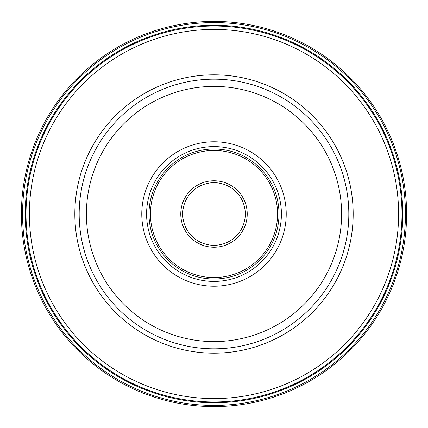 <?xml version="1.0" encoding="UTF-8"?>
<svg xmlns="http://www.w3.org/2000/svg" width="428" height="428" viewBox="0 0 428 428"><rect width="100%" height="100%" fill="white"/><g stroke="black" fill="none" stroke-linecap="round" stroke-linejoin="round"><path stroke-width="0.64" d="M406.6 214A192.6 192.6 0 0 0 214 21.4A192.6 192.6 0 0 0 21.4 214A192.6 192.6 0 0 0 214 406.6A192.6 192.6 0 0 0 406.6 214A192.6 192.6 0 0 0 214 21.4A192.6 192.6 0 0 0 21.4 214L25.252 214A188.748 188.748 0 0 0 214.037 402.748A188.748 188.748 0 0 0 402.748 213.925A188.748 188.748 0 0 0 213.963 25.252A188.748 188.748 0 0 0 25.252 214.075A188.748 188.748 0 0 0 214.037 402.748A188.748 188.748 0 0 0 402.748 213.925A188.748 188.748 0 0 0 213.963 25.252A188.748 188.748 0 0 0 25.252 214A188.748 188.748 0 0 1 213.963 25.252A188.748 188.748 0 0 1 402.748 214A188.748 188.748 0 0 1 214.037 402.748A188.748 188.748 0 0 1 25.252 214M348.82 214.107A134.82 134.82 0 0 1 213.946 348.82A134.82 134.82 0 0 1 79.18 214A134.82 134.82 0 0 0 213.946 348.82A134.82 134.82 0 0 0 348.82 214A134.82 134.82 0 0 0 214.054 79.18A134.82 134.82 0 0 0 79.18 214A134.82 134.82 0 0 0 213.946 348.82A134.82 134.82 0 0 0 348.82 214A134.82 134.82 0 0 0 214.054 79.18A134.82 134.82 0 0 0 79.18 214M214 286.225A72.225 72.225 0 0 1 141.775 214A72.225 72.225 0 0 1 214 141.775A72.225 72.225 0 0 1 286.225 214A72.225 72.225 0 0 1 214 286.225M214 281.41A67.41 67.41 0 0 1 146.59 214A67.41 67.41 0 0 1 214 146.59A67.41 67.41 0 0 1 281.41 214A67.41 67.41 0 0 1 214 281.41M148.998 214A65.002 65.002 0 0 1 214 148.998A65.002 65.002 0 0 1 279.002 214A65.002 65.002 0 0 1 214 279.002A65.002 65.002 0 0 1 148.998 214M182.703 214A31.298 31.298 0 0 1 214.037 182.703A31.298 31.298 0 0 1 245.298 214.07A31.298 31.298 0 0 1 213.963 245.298A31.298 31.298 0 0 1 182.703 214M405.444 214A191.444 191.444 0 0 0 214 22.556A191.444 191.444 0 0 0 22.556 214A191.444 191.444 0 0 0 214 405.444A191.444 191.444 0 0 0 405.444 214M26.017 213.92A187.983 187.983 0 0 0 213.957 401.983A187.983 187.983 0 0 0 401.983 214A187.983 187.983 0 0 0 214.043 26.017A187.983 187.983 0 0 0 26.017 213.92M398.602 214A184.602 184.602 0 0 1 213.957 398.602A184.602 184.602 0 0 1 29.398 213.92A184.602 184.602 0 0 1 214.043 29.398A184.602 184.602 0 0 1 398.602 214M353.17 214A139.17 139.17 0 0 0 214 74.83A139.17 139.17 0 0 0 74.83 214A139.17 139.17 0 0 0 214 353.17A139.17 139.17 0 0 0 353.17 214M86.403 214A127.598 127.598 0 0 1 214.048 86.403A127.598 127.598 0 0 1 341.598 214.102A127.598 127.598 0 0 1 213.952 341.598A127.598 127.598 0 0 1 86.403 214M150.442 214A63.558 63.558 0 0 0 214 277.558A63.558 63.558 0 0 0 277.558 214A63.558 63.558 0 0 0 214 150.442A63.558 63.558 0 0 0 150.442 214M180.776 213.925A33.224 33.224 0 0 1 214.037 180.776A33.224 33.224 0 0 1 247.224 214.075A33.224 33.224 0 0 1 213.963 247.224A33.224 33.224 0 0 1 180.776 213.925"/></g></svg>
